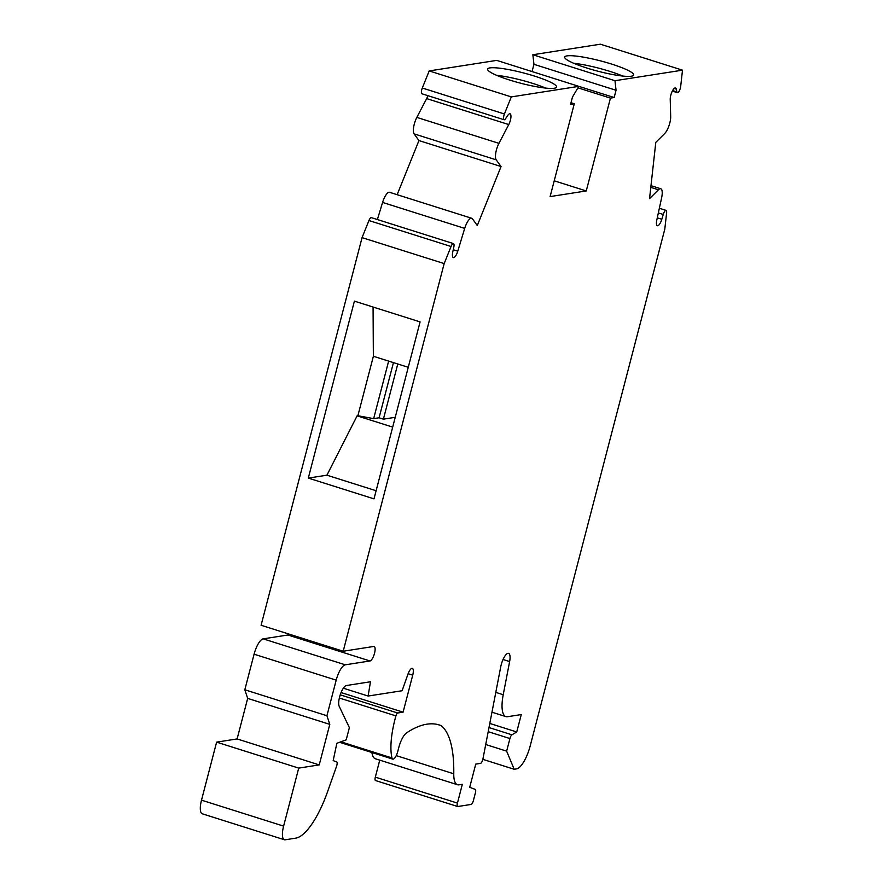 <?xml version="1.0" encoding="UTF-8"?>
<svg xmlns="http://www.w3.org/2000/svg" width="884" height="884" viewBox="0 0 884 884"><rect width="100%" height="100%" fill="white"/><g stroke="black" fill="none" stroke-linecap="round" stroke-linejoin="round"><path stroke-width="1.33" d="M393.446 362.617L379.081 417.789L383.402 419.16L397.778 363.987M482.841 759.345L514.168 769.257L516.565 768.881A22.719 7.315 -72.5 0 0 530.201 745.897L664.801 229.144L666.613 212.845A4.553 1.459 107.5 0 0 666.083 210.403A4.553 1.459 107.5 0 0 663.254 214.48L661.818 219.276A7.205 2.321 -72.5 0 1 657.342 225.729A7.205 2.321 -72.5 0 1 656.79 220.105L661.652 197.64A11.37 3.658 107.5 0 0 660.768 188.756A11.37 3.658 107.5 0 0 658.436 189.784L649.541 198.635L655.795 142.368L664.702 133.528A11.37 3.658 107.5 0 0 670.68 116.544L670.227 99.362A7.205 2.321 -72.5 0 1 672.061 91.649A7.205 2.321 -72.5 0 1 675.486 87.947A7.205 2.321 -72.5 0 1 676.293 89.162L676.901 91.925A4.553 1.459 107.5 0 0 677.398 92.687A4.553 1.459 107.5 0 0 679.321 90.853A4.553 1.459 107.5 0 0 680.68 86.466L682.492 70.168L614.977 80.709L616.049 90.279L614.159 97.527L610.446 98.113L577.948 87.836M319.223 764.903L237.111 738.936L247.675 698.393L329.787 724.361L319.223 764.903L298.726 768.108L283.609 826.12A15.161 4.884 -72.5 0 0 284.361 839.745A15.161 4.884 -72.5 0 0 285.156 839.8L295.753 838.143A60.642 19.525 -72.5 0 0 327.489 791.931L336.561 766.273A3.79 1.216 -72.5 0 0 336.682 761.92L333.18 760.627L336.837 743.311L346.197 739.853L349.379 727.643L339.191 706.283A11.37 3.658 107.5 0 1 340.384 694.36A11.37 3.658 107.5 0 1 346.406 685.52L370.473 681.763L368.12 696.039L402.109 690.736L407.988 674.094A7.58 2.442 107.5 0 1 412.353 668.348A7.58 2.442 107.5 0 1 412.729 675.155L403.093 712.161L397.678 713.001A3.028 0.972 -72.5 0 0 395.91 715.896A52.399 16.873 -72.5 0 0 391.988 757.953A7.58 2.442 -72.5 0 0 392.805 759.124A7.58 2.442 -72.5 0 0 397.756 751.488L398.739 747.676A15.161 4.884 107.5 0 1 406.563 732.891A241.608 77.781 107.5 0 1 439.481 725.013A241.608 77.781 107.5 0 1 441.072 725.587L437.845 724.56M247.675 698.393L244.824 689.774L254.084 654.193A15.161 4.884 -72.5 0 1 263.178 638.856L287.864 634.999L369.976 660.967A7.58 2.442 -72.5 0 0 374.363 653.873A7.58 2.442 -72.5 0 0 374.153 646.48A7.58 2.442 -72.5 0 0 373.755 646.458L343.191 651.232L261.089 625.264L362.064 237.63L444.166 263.587L451.05 246.503A4.553 1.459 -72.5 0 1 453.459 243.597A4.553 1.459 -72.5 0 1 453.801 247.188L452.774 251.907A7.205 2.321 107.5 0 0 453.315 257.587A7.205 2.321 107.5 0 0 457.768 251.178L464.697 228.392A11.37 3.658 -72.5 0 1 471.724 218.282A11.37 3.658 -72.5 0 1 472.443 218.834L477.294 225.519L501.051 166.535L418.95 140.567L397.148 194.69M373.07 307.035L373.357 356.263L408.264 367.302M373.379 356.274L357.887 415.734L357.103 415.856L392.684 427.105M357.103 415.856L326.914 475.194L376.109 490.742M326.914 475.194L308.306 478.089L373.998 498.863L420.088 321.898L354.407 301.135L308.306 478.089M375.711 780.561A3.79 1.216 -72.5 0 1 375.512 780.539A3.79 1.216 -72.5 0 1 375.324 777.135L457.437 803.103L462.332 784.307L459.006 784.826A28.951 9.326 -72.5 0 1 457.492 784.727A28.951 9.326 -72.5 0 1 453.768 773.798A134.136 43.183 107.5 0 0 441.072 725.587M379.755 760.141L375.324 777.135M457.492 784.727L375.38 758.759A28.951 9.326 -72.5 0 1 371.91 752.516M284.361 839.745L202.248 813.788A15.161 4.884 -72.5 0 1 201.508 800.164L216.613 742.14L237.111 738.936M289.167 634.148A7.58 2.442 -72.5 0 1 287.864 634.999M362.064 237.63L368.937 220.536A4.553 1.459 -72.5 0 1 371.357 217.641L453.459 243.597M471.724 218.282L389.623 192.314A11.37 3.658 -72.5 0 0 382.584 202.436L377.38 219.541M427.889 95.66A7.205 2.321 -72.5 0 1 426.652 98.599L416.839 117.395A11.37 3.658 -72.5 0 0 414.099 133.871L418.95 140.567M501.051 166.535L496.2 159.838A11.37 3.658 -72.5 0 1 498.941 143.352L508.764 124.567A7.205 2.321 107.5 0 0 510.046 113.782A7.205 2.321 107.5 0 0 507.714 115.484L505.56 118.677A4.553 1.459 -72.5 0 1 504.09 119.749L421.977 93.792A4.553 1.459 -72.5 0 1 422.309 88.013L429.193 70.93L496.72 60.388L614.159 97.527M532.058 71.56L533.947 64.311L532.864 54.742L600.391 44.2L682.492 70.168M357.887 415.734L373.656 418.64L379.081 417.789M395.236 417.314L383.402 419.16M388.64 361.103L373.656 418.64M554.224 180.811L586.258 190.944L610.446 98.113M533.947 64.311L616.049 90.279M532.864 54.742L614.977 80.709M611.673 64.09A35.625 5.326 -165.4 0 1 633.651 75.018A35.625 5.326 -165.4 0 1 597.838 71.195A35.625 5.326 -165.4 0 1 564.71 57.062A35.625 5.326 -165.4 0 1 611.673 64.09M514.168 769.257L506.642 751.146L509.924 738.549A3.79 1.216 -72.5 0 1 511.935 734.814L516.742 731.974L521.273 714.57L507.515 716.714A30.321 9.757 -72.5 0 1 505.924 716.615A30.321 9.757 -72.5 0 1 503.217 694.736L509.626 661.575A11.37 3.658 107.5 0 0 508.609 653.364A11.37 3.658 107.5 0 0 500.731 666.834L482.951 758.87A3.79 1.216 -72.5 0 1 480.52 763.378L475.747 764.119L469.702 787.324L475.249 789.39A3.79 1.216 -72.5 0 1 475.415 792.793L473.382 800.617A3.79 1.216 -72.5 0 1 471.106 804.44L457.824 806.517A3.79 1.216 -72.5 0 1 457.625 806.506A3.79 1.216 -72.5 0 1 457.437 803.103M485.725 744.527L506.642 751.146M489.791 723.455L516.742 731.974M341.069 692.548L403.093 712.161M343.346 688.205L368.12 696.039M216.613 742.14L298.726 768.108M244.824 689.774L326.925 715.742L329.787 724.361M369.976 660.967L345.29 664.812A15.161 4.884 107.5 0 0 336.196 680.15L326.925 715.742M343.191 651.232L444.166 263.587M504.09 119.749A4.553 1.459 -72.5 0 1 504.421 113.981L511.306 96.897L578.821 86.356L572.456 97.085L570.567 104.334L574.291 103.76L550.113 196.591L586.258 190.944M429.193 70.93L511.306 96.897M534.588 76.123A35.625 5.326 -165.4 0 1 556.566 87.063A35.625 5.326 -165.4 0 1 520.753 83.24A35.625 5.326 -165.4 0 1 487.614 69.096A35.625 5.326 -165.4 0 1 534.588 76.123M570.998 102.71L574.291 103.76M496.642 75.328A35.625 5.326 -165.4 0 1 532.698 83.383A35.625 5.326 -165.4 0 1 545.649 88.091M573.727 63.283A35.625 5.326 -165.4 0 1 609.783 71.35A35.625 5.326 -165.4 0 1 622.745 76.057M672.602 90.566L676.901 91.925M674.127 88.477L676.293 89.162M650.79 187.375L658.436 189.784M657.276 217.84L661.818 219.276M658.337 212.933L663.254 214.48M488.2 731.676L509.924 738.549M488.996 727.554L511.935 734.814M495.791 692.382L503.217 694.736M503.051 659.497L509.626 661.575M396.242 755.61L453.768 773.798M340.915 741.809L391.988 757.953M339.334 698.006L395.91 715.896M340.229 694.835L397.678 713.001M408.132 673.707L412.729 675.155M201.508 800.164L283.609 826.12M254.084 654.193L336.196 680.15M263.178 638.856L345.29 664.812M368.937 220.536L451.05 246.503M453.249 249.752L457.768 251.178M382.584 202.436L464.697 228.392M414.099 133.871L496.2 159.838M416.839 117.395L498.941 143.352M426.652 98.599L508.764 124.567M422.309 88.013L504.421 113.981M672.326 91.085L677.398 92.687M650.978 185.662L660.768 188.756M659.342 208.27L666.083 210.403M491.968 712.206L505.924 716.615M375.512 780.539L457.625 806.506M339.578 742.295L392.805 759.124"/></g></svg>
